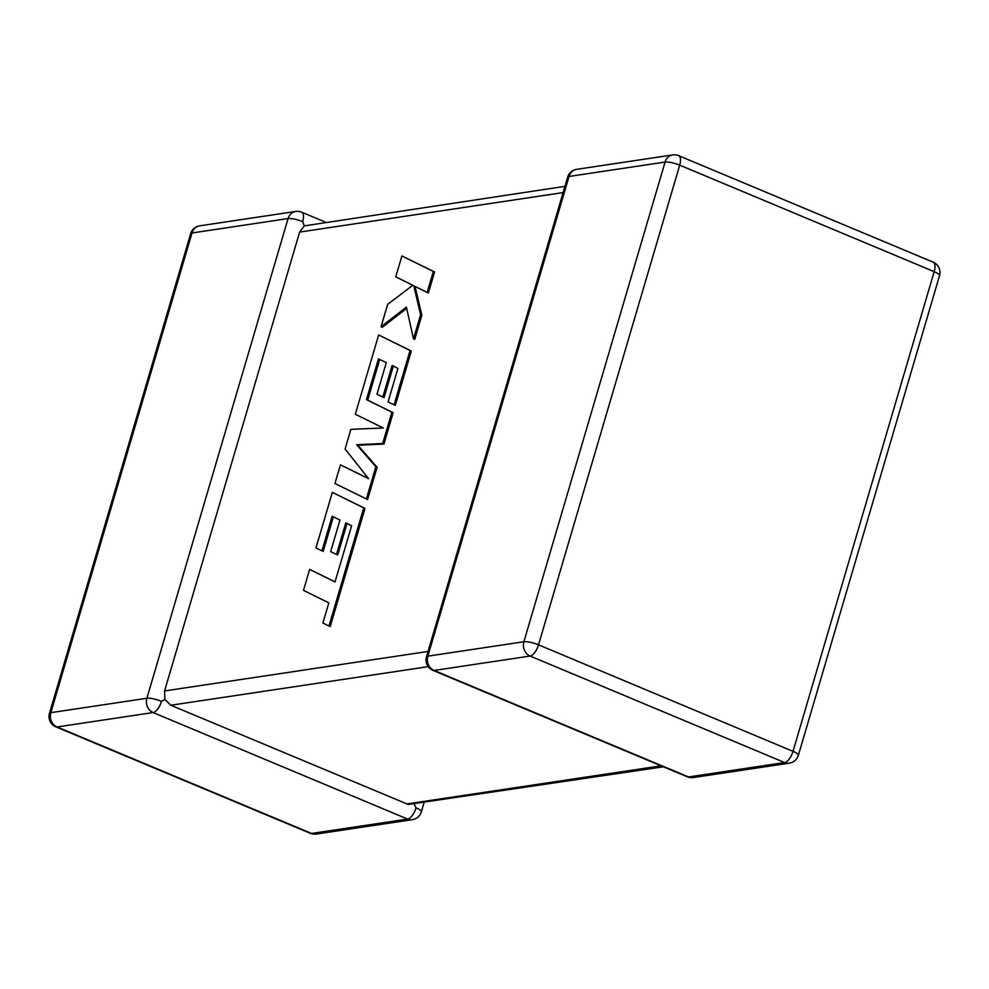 <?xml version="1.0" encoding="UTF-8"?>
<svg xmlns="http://www.w3.org/2000/svg" width="989" height="989" viewBox="0 0 989 989"><rect width="100%" height="100%" fill="white"/><g stroke="black" fill="none" stroke-linecap="round" stroke-linejoin="round"><path stroke-width="1.48" d="M663.396 766.796L408.197 804.44L170.813 705.244L164.903 699.483L164.582 690.94L299.63 232.081L304.291 225.888L564.954 186.328M161.516 701.349A11.139 4.76 112.7 0 1 153.122 712.562L57.078 726.964L311.56 833.455L407.604 819.065L153.122 712.562A11.139 9.754 81.5 0 1 146.891 698.259L288.071 218.569L192.027 232.971L50.847 712.661L146.891 698.259A11.139 2.522 -163.6 0 1 161.516 701.349L164.903 699.483M49.45 713.403A11.139 11.139 0 0 0 55.841 726.828A11.139 4.76 112.7 0 0 57.078 726.964A11.139 9.754 81.5 0 1 50.847 712.661A11.139 2.522 -163.6 0 0 49.45 713.403L190.63 233.713A11.139 2.522 16.4 0 1 192.027 232.971A11.139 9.754 81.5 0 1 199.667 225.838L295.711 211.448A11.139 9.754 81.5 0 0 288.071 218.569A11.139 2.522 16.4 0 1 302.696 221.66L304.291 225.888M424.046 802.672L421.363 811.796A11.139 2.522 16.4 0 0 415.998 807.852L413.934 803.698M309.656 569.404L303.487 590.359L328.843 602.87L322.909 623.021L328.978 626.012L363.742 507.889L332.329 492.374L315.961 547.968L321.957 550.861L332.156 516.221L339.969 520.041L330.672 551.615L336.495 554.458L345.791 522.884L351.614 525.814L335.011 581.915L309.656 569.404L335.036 581.841M328.978 626.012L330.215 626.532L364.978 508.408L332.329 492.374M363.742 507.889L364.978 508.408M321.957 550.861L323.193 551.38L333.367 516.814M336.495 554.458L337.731 554.977L347.003 523.49M366.35 499.025L375.845 466.759L356.621 444.716L382.694 443.517L391.916 412.178L366.462 399.618L378.478 358.834L386.291 362.642L377.007 394.215L382.817 397.059L392.114 365.473L397.949 368.415L388.071 401.93L394.067 404.835L410.064 350.477L378.651 334.95L355.323 414.218L383.299 428.002L350.872 429.35L345.099 448.969L368.551 478.676L340.439 464.818L334.925 483.51L367.587 499.544L377.093 467.278L357.87 445.235L383.93 444.036L393.152 412.697L367.71 400.137L379.689 359.427M375.845 466.759L377.093 467.278M356.621 444.716L357.87 445.235M382.694 443.517L383.93 444.036M391.916 412.178L393.152 412.697M366.462 399.618L367.71 400.137M382.817 397.059L384.053 397.578L393.325 366.091M394.067 404.835L395.316 405.354L411.313 350.996L378.651 334.95M410.064 350.477L411.313 350.996M368.427 478.515L340.439 464.818M381.074 326.741L406.392 307.122L413.489 338.881L420.609 314.675L413.761 285.809L427.161 292.398L433.33 271.443L434.579 271.963L401.905 255.941L395.748 276.858L412.821 285.252L387.663 304.352L381.074 326.741L382.31 327.26L406.664 308.383M433.33 271.443L401.905 255.941M413.489 338.881L414.725 339.4L421.846 315.194L415.021 286.427M420.609 314.675L421.846 315.194M427.161 292.398L428.41 292.917L434.579 271.963M567.637 177.204A11.139 2.522 16.4 0 1 569.034 176.462A11.139 9.754 -98.5 0 1 576.674 169.329A11.139 11.139 0 0 0 567.637 177.204L426.457 656.894A11.139 2.522 -163.6 0 1 427.854 656.152L523.898 641.75L665.078 162.06L569.034 176.462L427.854 656.152A11.139 9.754 -98.5 0 0 434.084 670.455L688.567 776.946L784.623 762.556L530.129 656.053L434.084 670.455A11.139 4.76 112.7 0 1 432.848 670.319L687.33 776.81A11.139 11.139 0 0 0 693.289 777.552A11.139 9.754 -98.5 0 1 688.567 776.946A11.139 4.76 112.7 0 1 687.33 776.81M406.702 803.958L661.085 765.832M428.188 666.66L170.813 705.244M164.582 690.94L428.064 651.454M563.112 192.583L299.63 232.081M538.523 644.84L793.005 751.343L934.185 271.654L679.703 165.151L538.523 644.84A11.139 2.522 -163.6 0 0 523.898 641.75A11.139 9.754 -98.5 0 0 530.129 656.053A11.139 4.76 112.7 0 0 538.523 644.84M310.323 833.319A11.139 11.139 0 0 0 316.27 834.061A11.139 9.754 81.5 0 1 311.56 833.455A11.139 4.76 112.7 0 1 310.323 833.319L55.841 726.828M325.604 222.204L301.67 212.19A11.139 4.76 112.7 0 1 302.696 221.66M415.998 807.852A11.139 4.76 112.7 0 1 407.604 819.065A11.139 9.754 81.5 0 0 412.326 819.671A11.139 11.139 0 0 0 421.363 811.796M665.078 162.06A11.139 2.522 16.4 0 1 679.703 165.151A11.139 4.76 112.7 0 0 678.677 155.681A11.139 11.139 0 0 0 672.73 154.939A11.139 9.754 -98.5 0 0 665.078 162.06M793.005 751.343A11.139 4.76 112.7 0 1 784.623 762.556A11.139 9.754 -98.5 0 0 789.333 763.162A11.139 11.139 0 0 0 798.37 755.287A11.139 2.522 -163.6 0 0 793.005 751.343M934.185 271.654A11.139 2.522 16.4 0 1 939.55 275.597A11.139 11.139 0 0 0 933.159 262.172A11.139 4.76 112.7 0 1 934.185 271.654M199.667 225.838A11.139 11.139 0 0 0 190.63 233.713M301.67 212.19A11.139 11.139 0 0 0 295.711 211.448M316.27 834.061L412.326 819.671M798.37 755.287L939.55 275.597M933.159 262.172L678.677 155.681M576.674 169.329L672.73 154.939M426.457 656.894A11.139 11.139 0 0 0 432.848 670.319M693.289 777.552L789.333 763.162"/></g></svg>
